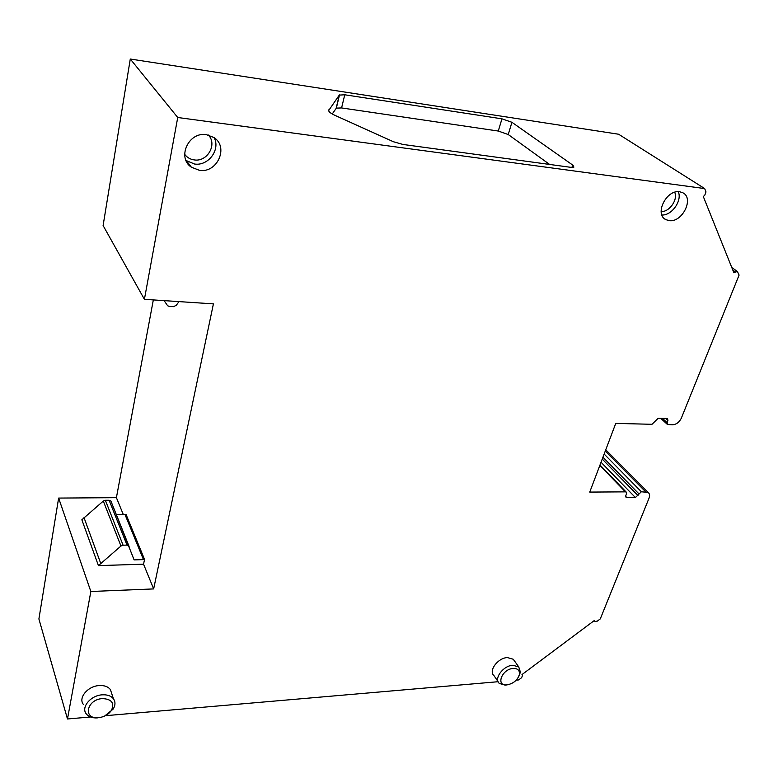 <?xml version="1.0" encoding="UTF-8"?>
<svg xmlns="http://www.w3.org/2000/svg" width="778" height="778" viewBox="0 0 778 778"><rect width="100%" height="100%" fill="white"/><g stroke="black" fill="none" stroke-linecap="round" stroke-linejoin="round"><path stroke-width="1.17" d="M662.457 418.37L667.116 422.61L667.456 424.477L672.464 424.798C676.345 424.477 679.291 422.289 681.314 418.204L739.1 275.062L737.34 271.405L733.897 272.777L703.283 196.474L704.683 195.434L706.006 191.942L704.664 188.568L618.617 134.234L130.286 59.021L103.104 225.542L144.407 299.326L213.415 303.877L153.655 588.917L90.851 591.494L67.482 718.979L90.52 716.985M153.334 299.909L116.408 497.667L58.632 498.076L38.9 618.957L67.482 718.979M130.286 59.021L177.734 117.497L144.407 299.326M58.632 498.076L90.851 591.494M704.664 188.568L177.734 117.497M328.822 109.824C328.063 111.244 330.105 113.092 334.958 115.358L393.435 141.742L402.985 144.455L570.362 167.27L573.901 167.114L573.026 165.286L511.914 122.292L501.956 118.83L344.751 94.78L339.286 95.101L328.637 110.602M332.235 113.987L336.349 108.123L341.591 107.938L498.28 131.044L508.248 134.536L549.618 164.44M105.419 715.702L498.124 681.713M516.261 680.137L518.625 679.933L521.639 677.687L522.534 675.304L522.009 674.565L522.534 675.304M605.751 449.801L648.162 492.474C649.679 493.719 649.99 495.576 649.076 498.056L600.295 618.889L597.29 621.136L594.966 621.476L594.304 620.543L521.98 674.584M648.162 492.474L641.364 491.764L635.412 497.541L626.864 497.619L626.066 497.385L625.775 495.712L626.533 493.777L626.241 492.095L625.444 491.861L589.743 492.085L615.748 423.407L652.003 424.292L658.178 418.253L666.882 418.496L667.582 418.7L667.923 420.577L665.589 418.457M667.116 422.61L667.923 420.577M111.896 694.112L110.388 689.561C108.016 686.614 104.301 685.282 99.224 685.554C87.895 686.04 78.014 697.817 83.353 704.391M679.719 191.777C666.445 189.258 654.094 214.368 665.861 219.62L669.051 220.602C682.267 222.965 694.589 197.962 682.637 192.672L679.719 191.777M206.423 134.672C188.607 131.463 176.684 157.72 191.388 167.212L199.479 170.353C217.305 173.329 229.082 146.935 213.882 137.492L206.423 134.672M514.511 660.989L513.266 659.238L507.363 657.575C497.813 657.896 488.195 670.967 493.991 675.654L498.076 681.616M505.399 685.117L507.052 684.873C513.675 683.522 517.817 679.943 519.48 674.137C519.704 670.257 517.613 668.36 513.198 668.438C501.927 668.983 495.411 686.089 506.838 684.893L505.399 685.117M518.819 676.403L520.404 672.153L518.741 666.902L512.819 665.258C503.23 665.608 493.524 678.747 499.32 683.424L505.136 685.136M98.631 717.676C104.242 716.966 108.512 714.544 111.448 710.402C114.677 702.981 111.653 699.043 102.395 698.595C86.747 699.412 82.575 719.173 98.193 717.705L98.631 717.676M104.573 716.091L113.141 709.108C115.455 705.296 115.562 701.853 113.452 698.809C111.079 695.863 107.335 694.54 102.219 694.822C90.812 695.357 80.834 707.212 86.202 713.786C88.507 716.742 92.164 718.113 97.153 717.919L101.782 717.102M678.26 191.689C682.442 200.578 671.774 215.671 661.884 215M674.701 192.263C678.183 199.615 669.352 212.141 661.144 211.567M208.378 135.032C217.577 144.261 207.366 162.125 194.286 159.918C190.25 159.373 187.041 157.496 184.668 154.297M214.144 137.677C220.67 149.668 208.29 166.22 194.568 164.022L186.039 160.501M143.56 564.186L98.436 565.616L81.855 519.782L103.309 501.051L105.361 500.283L109.115 500.254L110.875 500.983L134.108 559.897L143.473 559.615L125.044 514.666L126.065 514.482L144.533 559.401L143.56 564.186L153.655 588.917M116.408 497.667L123.362 514.686M178.959 301.601L176.295 305.316L173.455 306.668L169.234 306.396L167.63 305.754L164.119 300.629M105.361 500.283L123.099 545.203L120.96 546.03L98.436 565.616M116.408 514.783L125.044 514.666M144.533 559.401L143.473 559.615M129.119 546.302L127.018 545.106L109.115 500.254M123.099 545.203L127.018 545.106M501.956 118.83L498.28 131.044M344.751 94.78L341.591 107.938M339.286 95.101L336.135 108.327M511.914 122.292L508.248 134.536M573.026 165.286L572.326 167.416M645.604 491.735L605.274 451.065M604.146 454.06L641.364 491.764M625.444 491.861L599.838 465.439M638.767 493.69L602.95 457.221M602.24 459.088L638.009 495.615M635.412 497.541L601.034 462.258M625.629 496.345L626.864 497.619M594.227 620.591L594.8 621.301M735.22 271.785L732.837 270.131M100.702 563.35L84.014 517.603M103.309 501.051L120.96 546.03M339.5 94.906L336.349 108.123M513.266 659.238L518.741 666.902M519.48 674.137L520.404 672.153M98.193 717.705L97.153 717.919M111.448 710.402L113.141 709.108M110.388 689.561L113.452 698.809M664.315 218.56L665.861 219.62M186.545 160.89L191.388 167.212M599.994 465.03L626.241 492.095M660.707 418.321L667.213 424.263M731.806 267.564L737.34 271.405M128.847 545.825L110.875 500.983"/></g></svg>
